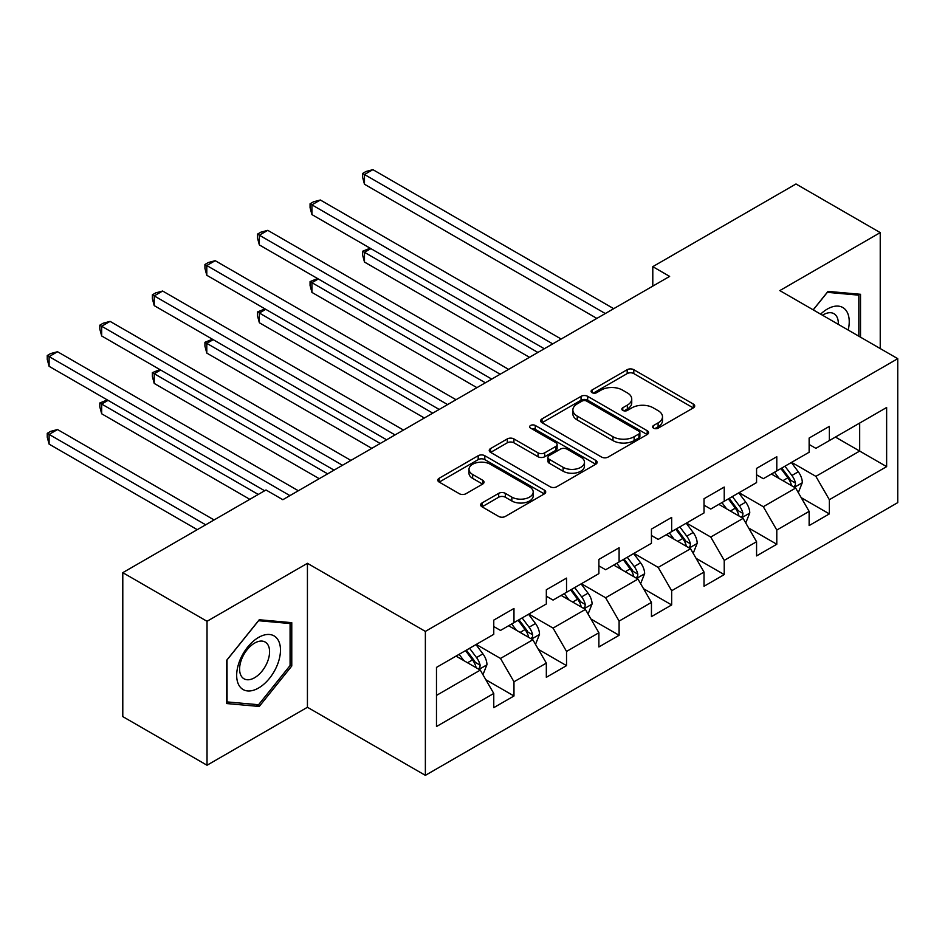 <?xml version="1.0" encoding="UTF-8"?>
<svg xmlns="http://www.w3.org/2000/svg" width="945" height="945" viewBox="0 0 945 945"><rect width="100%" height="100%" fill="white"/><g stroke="black" fill="none" stroke-linecap="round" stroke-linejoin="round"><path stroke-width="1.42" d="M653.562 428.168A3.272 1.89 0 0 0 658.192 428.168L693.335 407.886A4.678 2.705 0 0 0 694.705 405.972A4.678 2.705 0 0 0 693.335 404.07L633.8 369.696A4.678 2.705 0 0 0 627.185 369.696L592.054 389.99A3.272 1.89 0 0 0 591.086 391.324A3.272 1.89 0 0 0 592.054 392.659A3.272 1.89 0 0 0 596.685 392.659L601.221 390.037A14.966 8.647 0 0 1 622.389 390.037L627.35 392.896A14.966 8.647 0 0 1 631.732 399.003A14.966 8.647 0 0 1 627.35 405.121L622.802 407.744A3.272 1.89 0 0 0 621.845 409.079A3.272 1.89 0 0 0 622.802 410.413A3.272 1.89 0 0 0 627.433 410.413L631.981 407.791A14.966 8.647 0 0 1 653.149 407.791L658.11 410.65A14.966 8.647 0 0 1 662.492 416.769A14.966 8.647 0 0 1 658.11 422.876L653.562 425.498A3.272 1.89 0 0 0 652.605 426.833A3.272 1.89 0 0 0 653.562 428.168L653.562 425.498M481.997 502.976A4.678 2.705 0 0 0 480.627 504.89A4.678 2.705 0 0 0 481.997 506.792L498.7 516.442A4.678 2.705 0 0 0 505.315 516.442L544.344 493.904A4.678 2.705 0 0 0 545.714 491.991A4.678 2.705 0 0 0 544.344 490.089L484.809 455.714A4.678 2.705 0 0 0 478.194 455.714L439.165 478.253A4.678 2.705 0 0 0 437.795 480.154A4.678 2.705 0 0 0 439.165 482.068L459.341 493.715A4.678 2.705 0 0 0 465.956 493.715L482.659 484.076A4.678 2.705 0 0 0 484.029 482.163A4.678 2.705 0 0 0 482.659 480.249L472.654 474.473A12.509 7.229 0 0 1 468.992 469.37A12.509 7.229 0 0 1 476.717 462.696A12.509 7.229 0 0 1 490.349 464.267L529.543 486.888A12.509 7.229 0 0 1 533.204 491.991A12.509 7.229 0 0 1 525.479 498.665A12.509 7.229 0 0 1 511.847 497.105L505.315 493.337A4.678 2.705 0 0 0 498.7 493.337L481.997 502.976L481.997 506.792M307.432 563.314L207.026 621.29L122.791 572.658L122.791 716.605L207.026 765.237L307.432 707.273L425.368 775.349L425.368 631.402L307.432 563.314L307.432 707.273M880.232 348.551L880.232 232.612L779.826 290.587L897.75 358.675L425.368 631.402M880.232 232.612L795.997 183.98L652.794 266.655L652.794 286.111M122.791 572.658L265.994 489.982L282.838 499.704L669.639 276.389L652.794 266.655M601.552 457.049A4.678 2.705 0 0 0 608.167 457.049L647.195 434.523A4.678 2.705 0 0 0 648.565 432.609A4.678 2.705 0 0 0 647.195 430.707L587.672 396.333A4.678 2.705 0 0 0 581.057 396.333L542.028 418.859A4.678 2.705 0 0 0 540.658 420.773A4.678 2.705 0 0 0 542.028 422.687L601.552 457.049M531.929 428.876A3.272 1.89 0 0 1 535.248 429.337L535.248 425.451L595.775 460.392A4.678 2.705 0 0 1 597.145 462.306A4.678 2.705 0 0 1 595.775 464.219L556.747 486.746A4.678 2.705 0 0 1 550.132 486.746L490.597 452.371L490.597 448.556A4.678 2.705 0 0 0 489.226 450.47A4.678 2.705 0 0 0 490.597 452.371M490.597 448.556L507.3 438.917A4.678 2.705 0 0 1 513.915 438.917L538.059 452.856A4.678 2.705 0 0 0 544.674 452.856L555.755 446.453A4.678 2.705 0 0 0 557.125 444.552A4.678 2.705 0 0 0 555.755 442.638L530.617 428.12A3.272 1.89 0 0 1 529.661 426.786A3.272 1.89 0 0 1 531.681 425.037A3.272 1.89 0 0 1 535.248 425.451M425.368 775.349L897.75 502.622L897.75 358.675M485.848 679.739L513.974 695.981L513.974 681.782L546.328 663.106L546.328 677.305L566.539 665.634L566.539 651.436L598.882 632.76L598.882 646.959L619.105 635.288L619.105 621.089L651.448 602.414L651.448 616.612L671.659 604.942L671.659 590.743L704.013 572.068L704.013 586.266L724.224 574.595L724.224 560.397L756.567 541.721L756.567 555.92L776.79 544.249L776.79 530.05L809.133 511.375L809.133 525.574L829.356 513.903L829.356 499.704L886.634 466.641L886.634 407.496L859.678 423.065L859.678 451.072L886.634 466.641M513.974 695.981L493.762 707.663L493.762 693.453L436.484 726.528L436.484 667.394L493.762 634.319L493.762 620.121L513.974 608.45L513.974 622.649L546.328 603.973L546.328 589.774L566.539 578.104L566.539 592.302L598.882 573.627L598.882 559.428L619.105 547.757L619.105 561.956L651.448 543.28L651.448 529.082L671.659 517.411L671.659 531.61L704.013 512.934L704.013 498.736L724.224 487.065L724.224 501.263L756.567 482.588L756.567 468.389L776.79 456.718L776.79 470.917L809.133 452.242L809.133 438.043L829.356 426.372L829.356 440.571L886.634 407.496M508.587 625.755L532.85 639.765L500.496 658.441L476.245 644.431M493.762 626.535L500.496 630.433L513.974 622.649M500.496 658.441L513.974 681.782M532.85 639.765L546.328 663.106M561.153 595.409L585.404 609.419L553.061 628.094L528.798 614.085M546.328 596.189L553.061 600.087L566.539 592.302M553.061 628.094L566.539 651.436M585.404 609.419L598.882 632.76M613.707 565.063L637.97 579.072L605.627 597.748L581.364 583.738M598.882 565.842L605.627 569.74L619.105 561.956M605.627 597.748L619.105 621.089M637.97 579.072L651.448 602.414M666.272 534.716L690.535 548.726L658.192 567.402L633.93 553.392M651.448 535.496L658.192 539.394L671.659 531.61M658.192 567.402L671.659 590.743M690.535 548.726L704.013 572.068M718.838 504.37L743.101 518.38L710.746 537.055L686.483 523.046M704.013 505.15L710.746 509.048L724.224 501.263M710.746 537.055L724.224 560.397M743.101 518.38L756.567 541.721M771.403 474.024L795.655 488.033L763.312 506.709L739.049 492.699M756.567 474.803L763.312 478.69L776.79 470.917M763.312 506.709L776.79 530.05M795.655 488.033L809.133 511.375M835.415 437.062L859.678 451.072L815.878 476.363L791.615 462.353M809.133 444.457L815.878 448.343L829.356 440.571M815.878 476.363L829.356 499.704M207.026 621.29L207.026 765.237M436.484 695.402L480.284 670.111L456.022 656.102M480.284 670.111L493.762 693.453M801.218 497.661L829.356 513.903M748.653 528.007L776.79 544.249M696.087 558.353L724.224 574.595M643.533 588.7L671.659 604.942M590.968 619.046L619.105 635.288M538.402 649.392L566.539 665.634M860.517 337.176L860.517 294.297L828.009 291.391L813.172 309.842M226.741 703.553L259.249 706.458L291.769 666.012L291.769 622.66L259.249 619.755L226.741 660.201L226.741 703.553M290.08 665.044L291.769 666.012M255.811 704.474L259.249 706.458M654.873 428.64L658.11 426.762A14.966 8.647 0 0 0 662.492 420.655L662.492 416.769M631.732 399.003L631.732 402.901A14.966 8.647 0 0 1 627.35 409.008L624.113 410.874M693.276 407.921L633.8 373.582A4.678 2.705 0 0 0 627.185 373.582L593.354 393.12M647.136 434.558L587.672 400.219A4.678 2.705 0 0 0 581.057 400.219L542.087 422.722M638.926 433.944A3.272 1.89 0 0 0 639.883 432.609A3.272 1.89 0 0 0 638.926 431.274L586.68 401.105A3.272 1.89 0 0 0 582.049 401.105L577.253 403.881A14.966 8.647 0 0 0 572.871 409.988A14.966 8.647 0 0 0 577.253 416.095L612.962 436.72A14.966 8.647 0 0 0 634.13 436.72L638.926 433.944L638.926 437.842A3.272 1.89 0 0 0 639.883 436.507L639.883 432.609M572.871 409.988L572.871 413.875A14.966 8.647 0 0 0 577.253 419.982L577.253 416.095M638.926 437.842L634.13 440.606A14.966 8.647 0 0 1 612.962 440.606L577.253 419.982M490.656 452.407L507.3 442.803L507.3 438.917M557.125 444.552L557.125 448.438A4.678 2.705 0 0 1 555.755 450.352L544.674 456.742A4.678 2.705 0 0 1 538.059 456.742L513.915 442.803A4.678 2.705 0 0 0 507.3 442.803M535.248 429.337L595.704 464.255M563.114 467.314A12.509 7.229 0 0 0 576.745 468.885A12.509 7.229 0 0 0 584.471 462.211A12.509 7.229 0 0 0 580.809 457.096L567 449.135A4.678 2.705 0 0 0 560.385 449.135L549.305 455.525A4.678 2.705 0 0 0 547.935 457.439A4.678 2.705 0 0 0 549.305 459.341L563.114 467.314L563.114 471.212A12.509 7.229 0 0 0 576.745 472.772A12.509 7.229 0 0 0 584.471 466.098L584.471 462.211M547.935 457.439L547.935 461.325A4.678 2.705 0 0 0 549.305 463.239L549.305 459.341M563.114 471.212L549.305 463.239M533.204 491.991L533.204 495.889A12.509 7.229 0 0 1 525.479 502.563A12.509 7.229 0 0 1 511.847 500.992L505.315 497.224A4.678 2.705 0 0 0 498.7 497.224L482.056 506.827M468.992 469.37L468.992 473.256A12.509 7.229 0 0 0 472.654 478.371L472.654 474.473M482.6 484.112L472.654 478.371M544.285 493.94L484.809 459.613A4.678 2.705 0 0 0 478.194 459.613L439.236 482.104M798.324 492.64L802.329 482.552A12.628 7.288 -120 0 0 798.301 471.791L791.343 462.507M779.223 478.548L774.498 472.24M370.877 248.629L364.475 252.327L364.475 262.048L529.472 357.305M793.705 486.899L795.229 485.293L795.513 483.084A12.628 7.288 -120 0 0 791.898 475.489L784.941 466.204M781.775 468.035L789.488 478.335A6.438 3.709 60 0 1 790.658 480.284L795.513 483.084M780.901 468.543L787.858 477.827A12.628 7.288 60 0 1 791.473 485.423M364.475 262.048L362.62 255.138L362.62 251.252L537.894 352.45M362.62 251.252L370.145 248.192M605.284 313.539L364.475 174.506L372.897 169.651L613.707 308.672M596.862 318.406L364.475 184.24L364.475 174.506L362.62 173.443L365.998 171.494L372.897 169.651M364.475 184.24L362.62 177.329L362.62 173.443M813.243 309.877L827.336 292.348L858.828 295.159L858.828 336.207M848.185 330.053A30.972 17.884 120 0 0 842.822 307.527A30.972 17.884 120 0 0 820.626 314.142M856.749 293.954L858.828 295.159M838.309 324.359A21.203 12.238 120 0 0 833.939 313.693A21.203 12.238 120 0 0 822.528 315.24M258.576 688.007A30.972 17.884 120 0 0 280.476 650.077A30.972 17.884 120 0 0 258.576 637.426A30.972 17.884 120 0 0 236.675 675.368A30.972 17.884 120 0 0 258.576 688.007M254.595 677.73A21.203 12.238 120 0 0 268.439 659.043A21.203 12.238 120 0 0 265.191 642.057A21.203 12.238 120 0 0 254.595 643.108A21.203 12.238 120 0 0 240.739 661.795A21.203 12.238 120 0 0 243.987 678.782A21.203 12.238 120 0 0 254.595 677.73M227.072 659.905L258.576 620.711L290.08 623.535L290.08 665.54L258.576 704.722L227.072 701.911L227.013 659.87M287.989 622.33L290.08 623.535M745.759 522.987L749.763 512.899A12.628 7.288 -120 0 0 745.735 502.138L738.777 492.853M726.658 508.894L721.933 502.586M318.323 278.976L311.921 282.673L311.921 292.395L476.918 387.651M741.14 517.246L742.675 515.639L742.947 513.43A12.628 7.288 -120 0 0 739.333 505.835L732.375 496.55M729.221 498.381L736.935 508.682A6.438 3.709 60 0 1 738.104 510.631L742.947 513.43M728.335 498.889L735.293 508.174A12.628 7.288 60 0 1 738.907 515.769M311.921 292.395L310.066 285.484L310.066 281.598L485.34 382.796M310.066 281.598L317.579 278.539M693.193 553.333L697.197 543.245A12.628 7.288 -120 0 0 693.169 532.484L686.224 523.199M674.092 539.241L669.367 532.933M265.758 309.322L259.355 313.019L259.355 322.741L424.352 417.997M688.574 547.604L690.11 545.986L690.382 543.777A12.628 7.288 -120 0 0 686.767 536.181L679.821 526.897M676.655 528.727L684.369 539.028A6.438 3.709 60 0 1 685.538 540.977L690.382 543.777M675.769 529.235L682.727 538.52A12.628 7.288 60 0 1 686.342 546.115M259.355 322.741L257.501 315.831L257.501 311.944L432.775 413.142M257.501 311.944L265.013 308.885M552.731 343.885L311.921 204.852L320.343 199.997L561.153 339.019M544.296 348.752L311.921 214.586L311.921 204.852L310.066 203.789L313.433 201.84L320.343 199.997M311.921 214.586L310.066 207.676L310.066 203.789M500.165 374.232L259.355 235.199L267.778 230.344L508.587 369.365M491.743 379.099L259.355 244.932L259.355 235.199L257.501 234.136L260.867 232.186L267.778 230.344M259.355 244.932L257.501 238.022L257.501 234.136M640.627 583.679L644.644 573.591A12.628 7.288 -120 0 0 640.615 562.83L633.658 553.546M621.538 569.587L616.813 563.279M213.192 339.668L206.79 343.366L206.79 353.087L371.787 448.343M636.02 577.95L637.544 576.332L637.828 574.123A12.628 7.288 -120 0 0 634.213 566.528L627.256 557.243M624.09 559.074L631.803 569.374A6.438 3.709 60 0 1 632.973 571.323L637.828 574.123M623.216 559.582L630.161 568.866A12.628 7.288 60 0 1 633.776 576.462M206.79 353.087L204.935 346.177L204.935 342.291L380.209 443.488M204.935 342.291L212.448 339.243M588.073 614.026L592.078 603.938A12.628 7.288 -120 0 0 588.05 593.177L581.092 583.892M568.973 599.933L564.248 593.625M160.626 370.015L154.224 373.712L154.224 383.434L319.221 478.69M583.455 608.297L584.99 606.678L585.262 604.469A12.628 7.288 -120 0 0 581.647 596.874L574.69 587.589M571.524 589.42L579.25 599.721A6.438 3.709 60 0 1 580.407 601.67L585.262 604.469M570.65 589.928L577.608 599.213A12.628 7.288 60 0 1 581.222 606.808M154.224 383.434L152.369 376.523L152.369 372.637L327.643 473.835M152.369 372.637L159.894 369.589M535.508 644.372L539.512 634.284A12.628 7.288 -120 0 0 535.484 623.523L528.527 614.238M516.407 630.28L511.682 623.972M108.073 400.361L101.67 404.058L101.67 413.78L249.811 499.314M530.889 638.643L532.425 637.024L532.696 634.816A12.628 7.288 -120 0 0 529.082 627.22L522.124 617.935M518.97 619.766L526.684 630.067A6.438 3.709 60 0 1 527.853 632.016L532.696 634.816M518.084 620.274L525.042 629.559A12.628 7.288 60 0 1 528.657 637.154M101.67 413.78L99.816 406.882L99.816 402.983L258.245 494.448M99.816 402.983L107.328 399.936M447.599 404.578L206.79 265.545L215.212 260.69L456.022 399.711M439.177 409.445L206.79 275.278L206.79 265.545L204.935 264.482L208.302 262.533L215.212 260.69M206.79 275.278L204.935 268.368L204.935 264.482M395.034 434.924L154.224 295.891L162.646 291.036L403.456 430.058M386.611 439.791L154.224 305.625L154.224 295.891L152.369 294.828L155.748 292.879L162.646 291.036M154.224 305.625L152.369 298.714L152.369 294.828M342.48 465.271L101.67 326.238L110.093 321.383L350.902 460.404M334.046 470.137L101.67 335.971L101.67 326.238L99.816 325.174L103.182 323.225L110.093 321.383M101.67 335.971L99.816 329.061L99.816 325.174M482.942 674.718L486.958 664.63A12.628 7.288 -120 0 0 482.919 653.869L475.973 644.596M463.841 660.626L459.128 654.318M214.102 519.939L57.527 429.538L49.105 434.405L49.105 444.126L197.257 529.661M478.324 668.989L479.859 667.371L480.131 665.162A12.628 7.288 -120 0 0 476.516 657.566L469.57 648.282M466.405 650.113L474.118 660.413A6.438 3.709 60 0 1 475.288 662.362L480.131 665.162M465.519 650.621L472.476 659.905A12.628 7.288 60 0 1 476.091 667.501M49.105 444.126L47.25 437.228L47.25 433.33L205.679 524.794M47.25 433.33L50.617 431.381L57.527 429.538M289.914 495.617L49.105 356.584L57.527 351.729L298.337 490.75M264.647 490.75L49.105 366.317L49.105 356.584L47.25 355.521L50.617 353.572L57.527 351.729M49.105 366.317L47.25 359.407L47.25 355.521M658.11 426.762L658.11 422.876M622.802 410.413L622.802 407.744M627.35 409.008L627.35 405.121M592.054 392.659L592.054 389.99M627.185 373.582L627.185 369.696M633.8 373.582L633.8 369.696M693.335 407.886L693.335 404.07M542.028 422.687L542.028 418.859M581.057 400.219L581.057 396.333M587.672 400.219L587.672 396.333M647.195 434.523L647.195 430.707M612.962 440.606L612.962 436.72M634.13 440.606L634.13 436.72M513.915 442.803L513.915 438.917M538.059 456.742L538.059 452.856M544.674 456.742L544.674 452.856M555.755 450.352L555.755 446.453M595.775 464.219L595.775 460.392M498.7 497.224L498.7 493.337M505.315 497.224L505.315 493.337M511.847 500.992L511.847 497.105M482.659 484.076L482.659 480.249M439.165 482.068L439.165 478.253M478.194 459.613L478.194 455.714M484.809 459.613L484.809 455.714M544.344 493.904L544.344 490.089M794.414 487.313L802.246 482.789M791.898 475.489L798.301 471.791M782.909 480.674L787.858 477.827M741.849 517.659L749.68 513.135M739.333 505.835L745.735 502.138M730.355 511.021L735.293 508.174M689.283 548.005L697.115 543.481M686.767 536.181L693.169 532.484M677.789 541.367L682.727 538.52M636.729 578.352L644.561 573.828M634.213 566.528L640.615 562.83M625.224 571.713L630.161 568.866M584.164 608.698L591.995 604.174M581.647 596.874L588.05 593.177M572.67 602.059L577.608 599.213M531.598 639.044L539.43 634.52M529.082 627.22L535.484 623.523M520.104 632.406L525.042 629.559M479.032 669.391L486.876 664.867M476.516 657.566L482.919 653.869M467.539 662.752L472.476 659.905"/></g></svg>
